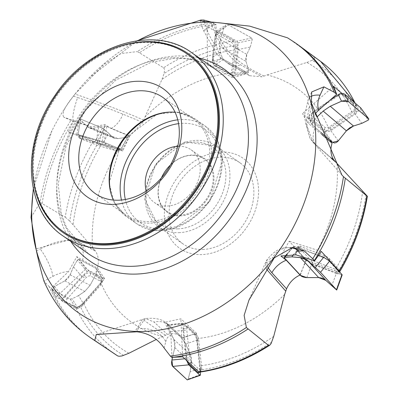 <?xml version="1.0" encoding="UTF-8"?>
<svg xmlns="http://www.w3.org/2000/svg" width="400" height="400" viewBox="0 0 400 400"><rect width="100%" height="100%" fill="white"/><g stroke="black" fill="none" stroke-linecap="round" stroke-linejoin="round"><path stroke-width="0.3" stroke-dasharray="2 1.5" d="M320.68 61.465A178.895 138.635 -54.9 0 0 314.36 57.155L291.015 40.16A179.49 139.095 125.1 0 1 296.85 43.98M291.015 40.16L288.92 38.71A179.49 139.095 125.1 0 1 294.95 42.645M321.75 134.44L309.165 124.07L314.975 113.915M227.2 62.645A22.025 15.245 -60.7 0 0 229.635 64.515L221.73 58.87L227.2 62.645L246.92 73.715L249.595 75.705L261.945 76.795L267.125 74.95A143.255 111.015 125.1 0 1 328.785 128.67L324.45 132.25L329.79 139.945M324.45 132.25L302.5 113.595L309.165 124.07M362.7 190.94A170.69 132.275 125.1 0 1 334.58 270.885L306.445 260.085L299.885 275.125M306.445 260.085L289.155 241.18L280.93 256.035M273.725 336.35A170.69 132.275 125.1 0 1 200.14 365.815L196.595 333.375L182.575 337.57L170.19 326.105L164.73 322.32L170.945 335.575L171.97 357.6M196.595 333.375L180.86 318.81L164.73 322.32M90.625 337.81A179.49 139.095 125.1 0 1 51.085 287.755L56.17 297.045L75.72 307.365A178.895 138.635 -54.9 0 0 115.17 354.28M88.725 336.475A179.49 139.095 125.1 0 1 49.35 286.81L51.085 287.755M128.91 353.25A170.69 132.275 125.1 0 1 83.445 302.775L100.835 282.7L104.745 278.825L97.44 268.085L82.61 260.24L76.77 256.64L68.595 271.565L51.36 287.9M104.745 278.825L85.905 268.855L76.77 256.64M42.15 203.52A179.49 139.095 125.1 0 1 73.08 121.26L73.42 121.4L68.41 131.915L92.785 142A178.895 138.635 -54.9 0 0 65.225 217.15L40.21 202.46A179.49 139.095 125.1 0 1 70.91 120.36L73.08 121.26M97.44 268.085C99.115 261.47 98.49 255.84 95.565 251.2L73.065 224.745A170.69 132.275 125.1 0 1 101.19 144.8L122.75 150.985L129.61 136.16L111.115 128.505L105.01 124.68L91.295 126.82L73.42 121.4M122.75 150.985L99.25 141.265L105.01 124.68M221.73 58.875L220.86 58.085L216.35 46.085L216.09 24.605L207.105 26.56L233.08 41.165A178.895 138.635 -54.9 0 0 163.575 67.775L139.43 52.785A179.49 139.095 125.1 0 1 215.73 24.395L216.09 24.605M129.61 136.16L142.815 122.395L144.95 117L162.04 79.34A170.69 132.275 125.1 0 1 235.63 49.87L232.69 72.765L232.6 77.7L246.92 73.715M232.6 77.7L207.55 63.635L221.205 58.395M336.985 163.63A143.255 111.015 125.1 0 1 310.905 261.59M366.01 194.56A175.225 135.79 125.1 0 1 338.05 271.945L334.58 270.885M338.05 271.945L339.61 271.975M284.67 294.37A143.255 111.015 125.1 0 1 196.93 338.605M271.725 342.125A175.225 135.79 125.1 0 1 200.28 369.935L200.14 365.815M200.28 369.935L200.19 371.21L199.545 372.15M170.19 326.105A22.025 18.56 -47.2 0 0 169.955 325.885L182.575 337.57C178.43 333.805 173.38 332.755 167.44 334.41L156.27 339.47M162.49 336.42A143.255 111.015 125.1 0 1 100.835 282.7M123.6 355.41A175.225 135.79 125.1 0 1 80.115 305.83L83.445 302.775M80.115 305.83L77.73 307.29L75.72 307.365M92.63 247.735A143.255 111.015 125.1 0 1 118.715 149.78M73.065 224.745L69.755 221.125A175.225 135.79 125.1 0 1 97.72 143.74L101.19 144.8M65.225 217.15L69.755 221.125M97.72 143.74L92.785 142M144.95 117A143.255 111.015 125.1 0 1 232.69 72.765M162.04 79.34L164.045 73.56A175.225 135.79 125.1 0 1 235.49 45.75L235.63 49.87M163.575 67.775L164.39 69.025L164.575 70.215L164.045 73.56M235.49 45.75L234.745 43.05L233.08 41.165M188.205 54.72A108.285 83.915 -54.9 0 0 57.31 95.145A108.285 83.915 -54.9 0 0 63.79 231.99M202.73 249.48A49.555 38.4 -54.9 0 0 249.235 214.025A49.555 38.4 -54.9 0 0 239.92 162.765A49.555 38.4 -54.9 0 0 180.02 181.27A49.555 38.4 -54.9 0 0 182.985 243.89A49.555 38.4 -54.9 0 0 202.73 249.48M221.14 152.05A55.06 42.67 125.1 0 1 246.545 227.605A55.06 42.67 125.1 0 1 166.67 230.33A55.06 42.67 125.1 0 1 221.14 152.05M267.125 74.95L306.86 62.435A170.69 132.275 125.1 0 1 352.325 112.91L328.785 128.67M306.86 62.435L312.17 60.275A175.225 135.79 125.1 0 1 355.655 109.855L352.325 112.91M341.855 93.365L356.305 105.695A178.895 138.635 -54.9 0 0 354.955 102.87M139.43 52.785L137.295 51.61A179.49 139.095 125.1 0 1 213.395 23.11L215.73 24.395M49.35 286.81L43.97 281.185L52.85 276.405A22.025 5.51 -118.3 0 0 40.21 248.905C56.79 240.36 69.905 238.3 79.55 242.725L95.565 251.2M43.765 280.735L43.97 281.185M31.04 217.455L40.21 202.46M70.91 120.36L63.805 117.205L73.535 120.49A22.025 3.675 -71.3 0 1 77.615 97.515C95.835 103.705 110.91 109.245 122.84 114.13L142.815 122.395M143.76 120.16C128.645 113.345 105.74 104.645 75.04 94.07L73.465 96.11C64.635 106.98 61.415 114.01 63.805 117.205M75.04 94.07L103.975 64.395L120.945 53.535L137.295 51.61M213.395 23.11L211.495 22.145M33.42 189.415A165.98 128.625 125.1 0 1 51.965 130.685A165.98 128.625 125.1 0 1 88.92 78.035A165.98 128.625 125.1 0 1 137.845 40.63M287.59 37.855L288.92 38.71M314.36 57.155L314.79 58.105L314.45 58.78L312.17 60.275M355.655 109.855L356.95 107.63L356.91 106.66L356.305 105.695M180.255 215.895A32.67 25.315 -54.9 0 0 212.575 169.45A32.67 25.315 -54.9 0 0 165.185 171.065A32.67 25.315 -54.9 0 0 180.255 215.895M170.49 164.965A32.12 24.89 125.1 0 1 204.175 158.98A32.12 24.89 125.1 0 1 210.21 192.2A32.12 24.89 125.1 0 1 180.07 215.185A32.12 24.89 125.1 0 1 167.27 211.56A32.12 24.89 125.1 0 1 161.445 177.85M113.405 200.065A58.755 45.53 -54.9 0 0 125.665 214.905A58.755 45.53 -54.9 0 0 149.08 221.53A58.755 45.53 -54.9 0 0 204.215 179.49A58.755 45.53 -54.9 0 0 193.175 118.72A58.755 45.53 -54.9 0 0 175.05 112.235M146.315 191.02A32.12 24.89 -54.9 0 0 154.26 202.43A32.12 24.89 -54.9 0 0 167.06 206.055A32.12 24.89 -54.9 0 0 197.2 183.07A32.12 24.89 -54.9 0 0 191.165 149.85A32.12 24.89 -54.9 0 0 177.73 146.255M207.105 26.56L207.55 63.635M68.41 131.915L99.25 141.265M56.17 297.045L85.905 268.855M182.63 356.82L180.86 318.81M321.33 251.465L289.155 241.18M333.565 86.335L302.5 113.595M216.25 34.59L213.425 58.1L213.555 59.89A5.505 3.05 69 0 0 217.06 66.27L231.28 74.255A5.505 3.05 69 0 0 231.95 74.54A5.505 3.05 69 0 0 234.645 72.125L237.47 48.62L237.34 46.825A5.505 3.05 69 0 0 233.835 40.445L219.615 32.46A5.505 3.05 69 0 0 216.755 33.02A5.505 3.05 69 0 0 216.25 34.59L215.115 36.185A3.94 2.185 -111 0 1 215.475 35.06A3.94 2.185 -111 0 1 217.52 34.665L231.74 42.645A3.94 2.185 -111 0 1 234.245 47.21L234.365 48.81L231.56 72.15A3.94 2.185 -111 0 1 229.63 73.875A3.94 2.185 -111 0 1 229.155 73.675L214.935 65.69A3.94 2.185 -111 0 1 212.43 61.13L212.31 59.525L215.115 36.185M238.26 49.5L237.845 42.91L236.88 41.185L219.005 31.15L216.64 31.04L215.515 33.235L212.635 57.22L213.05 63.805L214.015 65.53L231.89 75.565L233.655 75.925L235.38 73.48L238.26 49.5L250.265 47.065L246.59 54.885L245.695 58.5L245.87 60.9L248.73 70.635L248.25 72.815L246.715 72.405L223.52 59.38L222.275 57.84L223.52 59.38L246.715 72.405L248.73 70.635L245.985 61.345L246.825 54.365L250.265 47.065L252.215 39.825L251.68 38.01L228.48 24.985L224.04 27.685L220.295 39.47L219.455 46.45L220.33 52.095L222.275 57.84L220.33 52.095L219.455 46.45L220.295 39.47L224.04 27.685L225.83 25.06L228.48 24.985L251.68 38.01L252.215 39.825L250.265 47.065M212.635 57.22L220.33 52.095M237.845 42.91L252.215 39.825M213.05 63.805L222.275 57.84M237.47 48.62L234.365 48.81M213.425 58.1L212.31 59.525M338.135 95.84L314.225 112.09L312.875 113.44A5.505 3.895 147.5 0 0 311.27 116.195A5.505 3.895 147.5 0 0 312.175 119.275L324.635 129.865A5.505 3.895 147.5 0 0 331.015 129.435L354.925 113.19L356.275 111.835A5.505 3.895 147.5 0 0 356.975 106L344.515 95.41A5.505 3.895 147.5 0 0 343.005 94.685A5.505 3.895 147.5 0 0 338.135 95.84L337.76 95.12A3.94 2.785 -32.5 0 1 341.24 94.295A3.94 2.785 -32.5 0 1 342.32 94.81L354.78 105.4A3.94 2.785 -32.5 0 1 354.28 109.575L353.07 110.785L329.335 126.915A3.94 2.785 -32.5 0 1 324.77 127.225L312.31 116.635A3.94 2.785 -32.5 0 1 311.665 114.435A3.94 2.785 -32.5 0 1 312.81 112.46L314.02 111.25L337.76 95.12M329.715 100.435L313.91 111.18L308.84 116.135L308.48 117.46L324.675 131.28L327.34 131.905L330.385 130.965L355.245 114.1L361.825 123.355M355.245 114.1L360.31 109.14L360.695 107.86M313.91 111.18L315.19 113.66M312.345 123.27L316.275 117.935L312.345 123.27L312.29 125.07L321.09 132.55L312.085 124.8L312.345 123.27L308.84 116.135M360.31 109.14L368.32 120.105M354.925 113.19L353.07 110.785M314.225 112.09L314.02 111.25M323.365 257.575L297.86 247.815A5.505 1.425 -151 0 0 295.97 247.715A5.505 1.425 -151 0 0 296.385 249.19L306.2 259.92A5.505 1.425 -151 0 0 312.065 263.62L337.575 273.38A5.505 1.425 -151 0 0 339.675 273.095A5.505 1.425 -151 0 0 339.045 272.005L329.23 261.275A5.505 1.425 -151 0 0 323.365 257.575L325.1 255.95A3.94 1.02 29 0 1 329.295 258.595L339.11 269.325A3.94 1.02 29 0 1 339.56 270.105A3.94 1.02 29 0 1 338.055 270.305L312.875 260.655A3.94 1.02 29 0 1 308.68 258.01L298.865 247.28A3.94 1.02 29 0 1 298.57 246.225A3.94 1.02 29 0 1 299.915 246.3L325.1 255.95M318.645 255.335L299.12 247.74L293.8 246.22L293.275 246.225L293.43 246.61L305.765 260.1L311.745 263.9L336.31 273.455L331.745 285.75M336.31 273.455L342.175 274.94M299.12 247.74L293.86 254.315M341.63 274.975L336.295 289.74M293.8 246.22L287.29 254.21M336.15 272.985L336.785 269.955M299.28 248.21L301.19 246.65M187.42 361.26A5.505 1.895 -102.3 0 1 186.705 358.065L183.525 328.64A5.505 1.895 -102.3 0 1 184.96 325.755A5.505 1.895 -102.3 0 1 185.48 326.095L194.41 334.36A5.505 1.895 -102.3 0 1 196.75 340.49L199.93 369.915A5.505 1.895 -102.3 0 1 199.275 372.63M186.645 360.545L183.065 330.345L182.97 323.98L183.265 323.205L183.51 323.315L194.74 333.705L197.16 339.94L200.39 368.21L190.105 371.855L191.595 361.83L191.465 358.16L190.72 355.365L185.755 344.15L182.07 338.38L167.3 324.785L167.425 325.515L167.5 324.9L182.07 338.38L185.755 344.15L190.505 354.85L191.45 363.08L190.105 371.855L187.945 379.645M200.445 372.025L200.39 368.21M183.065 330.345L170.085 331.76L174.325 340.545L175.085 344.075L174.905 347.07L172.445 357.58L174.785 347.66L173.84 339.43L167.425 325.515L170.085 331.76M190.105 371.855L188.17 379.1L187.6 379.98M200.485 374.575L188.17 379.1M182.97 323.98L167.425 325.515M191.47 362.23L200.4 370.495A3.94 1.355 77.7 0 0 201.335 370.615A3.94 1.355 77.7 0 0 201.8 368.675L198.64 339.63A3.94 1.355 77.7 0 0 196.97 335.245L188.04 326.98A3.94 1.355 77.7 0 0 187.665 326.735A3.94 1.355 77.7 0 0 186.64 328.8L189.795 357.845A3.94 1.355 77.7 0 0 191.47 362.23L189.87 363.525M199.92 368.205L201.79 367.145M183.535 330.35L186.65 330.325M64.82 296.815L82.735 276.36L84.205 275.09A5.505 2.74 -36.8 0 1 90.365 273.09L101.055 278.75A5.505 2.74 -36.8 0 1 101.845 280.075A5.505 2.74 -36.8 0 1 100.38 283.18L82.465 303.635L80.99 304.905A5.505 2.74 -36.8 0 1 75.135 307.035A5.505 2.74 -36.8 0 1 74.835 306.91L64.14 301.25A5.505 2.74 -36.8 0 1 64.82 296.815L67.15 298.91A3.94 1.96 143.2 0 0 66.67 302.08L77.365 307.74A3.94 1.96 143.2 0 0 77.575 307.83A3.94 1.96 143.2 0 0 81.765 306.305L100.87 284.865A3.94 1.96 143.2 0 0 101.915 282.64A3.94 1.96 143.2 0 0 101.355 281.695L90.66 276.035A3.94 1.96 143.2 0 0 86.255 277.465L67.15 298.91M83.41 303.61L78.02 308.345L76.35 308.87L62.44 301.385L62.1 299.89L63.235 297.585L81.79 276.385L87.18 271.655L88.845 271.13L102.885 278.79L102.995 280.555L101.945 282.435L83.41 303.61L78.55 295.56L84.77 291.44L90.09 285.365L96.385 273.525L97.145 270.115L96.175 268.445L78.73 259.21L77.355 260.085L78.73 259.21L96.175 268.445L96.18 273.93L90.09 285.365L84.77 291.44L78.55 295.56L72.065 298.82L70.215 299.06L52.77 289.825L54.385 286.51L64.82 280.88L70.14 274.805L73.475 266.82L77.355 260.085L73.475 266.82L69.62 275.915L67.935 278.375L65.305 280.6L53.655 286.95L52.575 287.865L52.105 288.945L52.77 289.825L70.215 299.06L72.065 298.82L78.55 295.56M81.79 276.385L73.475 266.82M78.02 308.345L72.065 298.82M87.18 271.655L77.355 260.085M82.465 303.635L83.085 305.17M82.735 276.36L84.94 278.6M79.59 135.08L99.225 140.715A5.505 0.265 19.1 0 1 106.155 143.175L119.49 148.695A5.505 0.265 19.1 0 1 120.625 149.275A5.505 0.265 19.1 0 1 119.33 149L99.695 143.36A5.505 0.265 19.1 0 1 92.765 140.9L79.425 135.385A5.505 0.265 19.1 0 1 78.285 134.815A5.505 0.265 19.1 0 1 79.59 135.08L79.81 138.08L78.88 137.89L79.695 138.295L97.99 145.575L118.255 151.325L99.15 143.63L79.81 138.08M102.345 144.255L94.82 141.84L76.84 134.295L102.215 141.565L122.075 149.785L102.345 144.255L108.63 133.165L112.46 137.08L114.19 138.25L117.83 138.615L127.665 137.175L129.485 136.475L128.495 135.455L106.74 126.455L104.78 126.245L106.74 126.455L128.495 135.455L127.665 137.175L117.83 138.615L112.46 137.08L108.63 133.165L102.425 128.115L80.665 119.11L80.475 120.34L87.575 126.785L92.945 128.315L98.6 126.99L104.78 126.245L98.6 126.99L92.945 128.315L89.52 128.04L87.575 126.785L79.38 118.95L80.665 119.11L102.425 128.115L108.63 133.165M96.575 139.82L98.6 126.99M96.7 142.51L104.085 129.185M102.215 141.565L104.78 126.245M101.24 143.84L99.37 146.005M97.68 140.24L97.77 143.2M112.895 48.805A109.205 84.625 -54.9 0 0 32.625 163.17M191.74 52.715A111.955 86.76 -54.9 0 0 147.125 40.085A111.955 86.76 -54.9 0 0 42.065 120.195A111.955 86.76 -54.9 0 0 63.105 235.995M172.33 57.775A111.955 86.76 -54.9 0 0 67.27 137.88A111.955 86.76 -54.9 0 0 88.31 253.68L66.575 227.77L61.295 213.5L58.24 183.875L66.08 146.1L85.47 110.38L115.505 80.33L150.9 62.355L174.255 58.4C190.6 57.955 204.83 61.955 216.945 70.405A111.955 86.76 -54.9 0 0 172.33 57.775M70.8 241.395A117.1 90.745 125.1 0 1 75.345 124.315A117.1 90.745 125.1 0 1 177.495 55.975A117.1 90.745 125.1 0 1 199.435 58.115M125.35 199.495A56.715 43.95 -54.9 0 0 176.475 226.375A56.715 43.95 -54.9 0 0 221.145 167.04A56.715 43.95 -54.9 0 0 182.695 123.32A56.715 43.95 -54.9 0 0 178.575 123.655M177.755 119.825A59.65 46.225 125.1 0 1 181.69 119.52A59.65 46.225 125.1 0 1 205.46 126.25A59.65 46.225 125.1 0 1 216.67 187.945A59.65 46.225 125.1 0 1 160.695 230.625A59.65 46.225 125.1 0 1 136.925 223.9A59.65 46.225 125.1 0 1 121.465 200.025M111.395 194.885A59.65 46.225 -54.9 0 0 126.245 216.4A59.65 46.225 -54.9 0 0 150.015 223.13A59.65 46.225 -54.9 0 0 205.99 180.45A59.65 46.225 -54.9 0 0 194.78 118.75A59.65 46.225 -54.9 0 0 169.5 112.1M178.805 232.685A49.555 38.4 -54.9 0 0 225.305 197.23A49.555 38.4 -54.9 0 0 215.995 145.975A49.555 38.4 -54.9 0 0 156.09 164.475A49.555 38.4 -54.9 0 0 159.055 227.1A49.555 38.4 -54.9 0 0 178.805 232.685M177.8 228.885A46.62 36.125 125.1 0 1 156.295 164.915A46.62 36.125 125.1 0 1 223.92 162.605A46.62 36.125 125.1 0 1 177.8 228.885M264.105 76.095C246.02 67.3 222.3 54.935 213.135 22.17M210.93 22.135L212.37 26.33C219.005 44.57 228.43 57.41 240.645 64.84L261.945 76.795M249.585 75.72L229.635 64.515A22.025 15.245 -60.7 0 0 240.645 64.84M204.33 21.68L207.14 29.875A22.025 1.195 -18.9 0 1 203.42 30.45A22.025 1.195 -18.9 0 1 212.37 26.33M207.14 29.875A29.365 16.275 69 0 0 216.35 46.085M73.465 96.11L77.615 97.515M111.115 128.505A22.025 16.945 -67.5 0 0 122.84 114.13M73.535 120.49A29.365 1.415 19.1 0 1 91.295 126.82M94.395 249.7L72.01 239.155L35.855 248.905M36.42 250.945L40.21 248.905M82.61 260.24A22.025 18.6 -62.1 0 0 79.55 242.725M52.85 276.405A29.365 14.6 -36.8 0 1 68.595 271.565M165.37 335.175L142.485 319.305L134.76 331.84M136.845 331.795L137.56 329.11L145.33 318.53L154.065 322.03L167.44 334.41M96.275 334.55L145.33 318.53C162.445 317.06 165.425 322.73 169.955 325.885A22.025 18.56 -47.2 0 0 154.065 322.03M164.1 347.995L165.775 341.7A22.025 17.185 -165.1 0 0 137.56 329.11M165.775 341.7A29.365 10.095 -102.3 0 1 170.945 335.575M266.64 269.36L265.29 262.865L272.85 259.94M274.315 257.82L272.315 257.925L266.475 260.475L267.845 267.535M290.16 247.725A22.025 19.67 86.9 0 0 287.88 247.7A22.025 19.67 86.9 0 0 272.315 257.925M331.735 158.725L313.5 142.88L306.85 125.58L312.04 105.105M311.355 102.985L309.72 106.54L305.805 123.475L310 138.225L315.16 144.145L331.32 157.88M314.78 128.515A22.025 15.2 -49.6 0 0 315.16 144.145M310.565 96.705A22.025 10.48 24.7 0 0 308.415 99.085A22.025 10.48 24.7 0 0 309.72 106.54M224.04 27.685L215.515 33.235M219.455 46.45L245.985 61.345M248.73 70.635L235.38 73.48M220.295 39.47L246.825 54.365M231.89 75.565L246.715 72.405M219.005 31.15L228.48 24.985M251.68 38.01L236.88 41.185M223.52 59.38L214.015 65.53M219.615 32.46L217.52 34.665M233.835 40.445L231.74 42.645M234.645 72.125L231.56 72.15M231.28 74.255L229.155 73.675M217.06 66.27L214.935 65.69M237.34 46.825L234.245 47.21M213.555 59.89L212.43 61.13M338.305 140.855L330.855 130.67M324.34 131.03L332.615 142.345M312.29 125.07L308.68 117.72M344.515 95.41L342.32 94.81M356.975 106L354.78 105.4M331.015 129.435L329.335 126.915M324.635 129.865L324.77 127.225M312.175 119.275L312.31 116.635M356.275 111.835L354.28 109.575M312.875 113.44L312.81 112.46M306.82 277.615L311.745 263.9M305.765 260.1L300.29 275.33M284.28 257.825L293.43 246.61M329.23 261.275L329.245 260.675M329.26 260.125L329.295 258.595M339.045 272.005L339.06 271.365M339.075 270.88L339.11 269.325M312.065 263.62L312.875 260.655M306.2 259.92L308.68 258.01M296.385 249.19L298.865 247.28M337.575 273.38L338.055 270.305M297.86 247.815L299.915 246.3M184.735 358.77L186.295 358.615M173.84 339.43L190.505 354.85M185.755 344.15L197.16 339.94M174.785 347.66L191.45 363.08M194.74 333.705L182.07 338.38M167.5 324.9L183.51 323.315M198.82 371.78L200.4 370.495M196.75 340.49L198.64 339.63M194.41 334.36L196.97 335.245M185.48 326.095L188.04 326.98M186.705 358.065L189.795 357.845M199.93 369.915L201.8 368.675M183.525 328.64L186.64 328.8M54.385 286.51L63.515 297.25M70.14 274.805L90.09 285.365M96.18 273.93L101.685 282.75M64.82 280.88L84.77 291.44M102.29 278.245L96.175 268.445M62.91 301.755L52.77 289.825M70.215 299.06L76.35 308.87M78.73 259.21L88.845 271.13M64.14 301.25L66.67 302.08M74.835 306.91L77.365 307.74M100.38 283.18L100.87 284.865M101.055 278.75L101.355 281.695M90.365 273.09L90.66 276.035M80.99 304.905L81.765 306.305M84.205 275.09L86.255 277.465M80.475 120.34L78.12 134.56M92.945 128.315L117.83 138.615M127.665 137.175L120.795 149.52M87.575 126.785L112.46 137.08M120.865 149.17L128.495 135.455M78.055 134.905L80.665 119.11M102.425 128.115L94.82 141.84M106.74 126.455L104.1 142.235M79.425 135.385L79.695 138.295M92.765 140.9L93.03 143.815M119.33 149L117.33 151.125M119.49 148.695L117.445 150.905M106.155 143.175L104.105 145.39M99.695 143.36L97.99 145.575M99.225 140.715L99.15 143.63M33.295 188.835L51.965 130.685M137.255 40.71L88.92 78.035M355.26 103.125L356.805 106.365M205.46 126.25L217.625 140.415L222.595 159.785L209.57 202.01L174.295 228.605L154.385 230.525L136.925 223.9L126.245 216.4L114.08 202.235L109.115 182.86L122.135 140.64L157.41 114.045L177.32 112.13L194.78 118.75L205.46 126.25M239.92 162.765L215.995 145.975L184.86 142.02L155.55 164.095L144.755 199.16L159.055 227.1L182.985 243.89M204.175 158.98L191.165 149.85M167.27 211.56L154.26 202.43M193.175 118.72L162.79 97.395M125.665 214.905L95.285 193.58M199.995 20.445L203.42 30.45L216.365 53.425L220.86 58.085M249.37 299.215L266.475 260.475C273.425 251.43 280.565 247.17 287.88 247.7L292.6 247.445M341.92 175.05L313.5 142.88L310.01 138.235L304.175 116.47L308.415 99.085L311.705 91.94M233.655 75.925L248.25 72.815M216.64 31.04L225.83 25.06M215.475 35.06L216.755 33.02M229.63 73.875L231.95 74.54M312.085 124.8L308.48 117.46M341.24 94.295L343.005 94.685M311.665 114.435L311.27 116.195M286.69 254.3L293.275 246.225M339.56 270.105L339.63 271.94M339.63 271.99L339.675 273.095M298.57 246.225L295.97 247.715M167.3 324.785L183.265 323.205M201.335 370.615L199.805 372.115M187.665 326.735L184.96 325.755M102.885 278.79L96.8 269.035M62.44 301.385L52.325 289.485M77.575 307.83L75.135 307.035M101.915 282.64L101.845 280.075M122.075 149.785L129.485 136.475M76.84 134.295L79.38 118.95M78.88 137.89L78.285 134.815M118.255 151.325L120.625 149.275M114.19 138.25L89.52 128.04"/><path stroke-width="0.6" d="M211.495 22.145L203.77 20.035L200.93 20.015L200.015 20.44L204.06 21.64L213.135 22.17L249.67 26.12L287.59 37.855L294.95 42.645A179.49 139.095 125.1 0 1 334.325 92.31L336.7 94.305L333.565 86.335L341.855 93.365M294.95 42.645L296.85 43.98A179.49 139.095 125.1 0 1 298.755 45.35A179.49 139.095 125.1 0 1 336.385 94.03M321.75 134.44L332.055 143.2C330.1 149.615 330.69 155.22 333.82 160.005L367.37 196.26C363.165 222.52 353.915 247.755 339.61 271.975M329.79 139.945L332.055 143.2M345.32 178.27A179.49 139.095 125.1 0 1 314.395 260.53L314.64 260.805L321.33 251.465L339.235 271.06A178.895 138.635 -54.9 0 0 366.795 195.905L343.465 176.66A179.49 139.095 125.1 0 1 312.765 258.765L314.395 260.53M299.955 274.965L286.275 260.245L280.93 256.035L295.995 254.845L314.64 260.805M248.045 329A179.49 139.095 125.1 0 1 171.745 357.395L182.63 356.82L198.945 371.895A178.895 138.635 -54.9 0 0 268.445 345.28L246.38 327.515A179.49 139.095 125.1 0 1 170.275 356.015L171.745 357.395M117.66 355.9L115.17 354.28A178.895 138.635 -54.9 0 0 117.66 355.9L96.455 341.63A179.49 139.095 125.1 0 1 92.56 339.135A179.49 139.095 125.1 0 1 90.625 337.81L88.725 336.475C68.825 322.335 53.835 303.755 43.765 280.735M96.455 341.63L94.755 340.415A179.49 139.095 125.1 0 1 88.725 336.475M366.795 195.905L367.37 196.26M339.63 271.99L339.235 271.06M299.885 275.125C293.9 277.855 289.46 282.415 286.57 288.81L284.67 294.37L273.725 336.35L271.075 343.615L269.725 345.245C247.035 359.815 223.635 368.785 199.515 372.155M268.445 345.28L269.725 345.245M199.545 372.15L198.945 371.895M156.27 339.47L128.91 353.25L122.045 355.925L119.12 356.28L117.695 355.92M63.03 231.455L63.79 231.99A108.285 83.915 -54.9 0 0 106.945 244.205A108.285 83.915 -54.9 0 0 208.555 166.72A108.285 83.915 -54.9 0 0 188.205 54.72L187.445 54.185A108.285 83.915 -54.9 0 0 56.55 94.61A108.285 83.915 -54.9 0 0 63.03 231.455A108.285 83.915 -54.9 0 0 106.185 243.67A108.285 83.915 -54.9 0 0 207.795 166.19A108.285 83.915 -54.9 0 0 187.445 54.185M343.465 176.66L341.92 175.05L311.355 102.985L311.705 91.94L323.9 86.845L320.065 95.17A22.025 10.48 24.7 0 0 310.565 96.705M312.765 258.765L304.065 250.83L299.385 251.08A22.025 19.67 86.9 0 0 290.16 247.725M246.38 327.515L244.125 315.39L248.96 300.13L274.315 257.82L292.6 247.465L304.065 250.83M170.275 356.015L164.1 347.995C157.51 338.42 148.425 333.02 136.845 331.795L96.27 334.545L94.755 340.415M33.295 188.835L31.04 217.455L36.42 250.945C39 262.915 41.52 272.995 43.97 281.185M137.845 40.63A165.98 128.625 125.1 0 1 202.94 22.27A165.98 128.625 125.1 0 1 313.21 169.5A165.98 128.625 125.1 0 1 149.225 331.185A165.98 128.625 125.1 0 1 33.42 189.415M334.325 92.31L323.9 86.845M161.445 177.85A32.12 24.89 125.1 0 1 170.49 164.965M175.05 112.235A58.755 45.53 -54.9 0 0 122.15 140.655A58.755 45.53 -54.9 0 0 113.405 200.065M177.73 146.255A32.12 24.89 -54.9 0 0 146.315 191.02M118.695 200.205A58.755 45.53 -54.9 0 0 173.83 158.165A58.755 45.53 -54.9 0 0 162.79 97.395A58.755 45.53 -54.9 0 0 91.77 119.33A58.755 45.53 -54.9 0 0 95.285 193.58A58.755 45.53 -54.9 0 0 118.695 200.205M113.605 204.375A66.095 51.22 -54.9 0 0 178.995 110.405A66.095 51.22 -54.9 0 0 83.115 113.68A66.095 51.22 -54.9 0 0 113.605 204.375M336.7 94.305L318.7 110.1L314.975 113.915M360.695 107.86L344.81 94.245L343.26 93.485L341.3 93.42L339.255 94.05L329.715 100.435M315.19 113.66L316.94 117.035L323.16 111.075L330.26 106.245L342.035 100.99L345.82 100.535L348.4 101.575L368.845 118.985L368.32 120.105L361.825 123.355L352.91 126.205L349.58 127.91L346.795 130.36L337.935 141.285L336.265 142.56L334.51 143.02L332.615 142.345L321.09 132.55L332.615 142.345L338.305 140.855L346.4 130.83L353.5 126.005L361.825 123.355L368.32 120.105L368.72 118.85L348.4 101.575L341.525 101.2L330.26 106.245L323.16 111.075L316.94 117.035M293.86 254.315L291.815 256.865L302.135 257.81L305.345 258.895L307.505 260.345L320.5 272.29L336.715 290.06L342.175 274.94L342.005 274.585L329.665 261.095L323.69 257.295L318.645 255.335M291.815 256.865L284.92 257.11L284.28 257.825L300.29 275.33L306.82 277.615L318.66 277.58L325.815 280.36L336.51 289.795L320.5 272.29L307.505 260.345L300.35 257.56L291.815 256.865L284.2 257.35L286.69 254.3M336.715 290.06L325.38 279.99L322.48 278.29L319.22 277.595L305.74 277.56L303.05 276.97L301.245 276.115L284.28 257.825L284.2 257.35M287.29 254.21L284.92 257.11M199.805 372.115L199.275 372.63A5.505 1.895 -102.3 0 1 197.975 372.46L189.045 364.195A5.505 1.895 -102.3 0 1 187.42 361.26M200.445 372.025L200.485 374.575L200.235 375.34L199.94 375.24L188.715 364.85L186.645 360.545M187.945 379.645L187.255 379.9L172.685 366.415L171.87 360.025L172.445 357.58L171.565 362.255L171.705 364.32L172.27 365.895L187.255 379.9L200.235 375.34M32.625 163.17A109.205 84.625 -54.9 0 0 106.78 245.055A109.205 84.625 -54.9 0 0 219.4 122.68A109.205 84.625 -54.9 0 0 112.895 48.805M354.955 102.87A178.895 138.635 -54.9 0 0 320.68 61.465L298.755 45.35M63.105 235.995A111.955 86.76 -54.9 0 0 107.72 248.62A111.955 86.76 -54.9 0 0 212.78 168.515A111.955 86.76 -54.9 0 0 191.74 52.715L216.945 70.405A111.955 86.76 -54.9 0 1 223.64 211.885A111.955 86.76 -54.9 0 1 88.31 253.68L63.105 235.995C24.27 210.44 20.67 143.82 54.745 95.825C87.665 45.27 153.62 24.115 191.74 52.715M199.435 58.115A117.1 90.745 125.1 0 1 231.17 217.165A117.1 90.745 125.1 0 1 70.8 241.395M178.575 123.655A56.715 43.95 -54.9 0 0 125.35 199.495M121.465 200.025A59.65 46.225 125.1 0 1 177.755 119.825M169.5 112.1A59.65 46.225 -54.9 0 0 111.395 194.885M203.77 20.035L204.33 21.68M285.715 291.11L266.64 269.36M267.845 267.535L271.87 272.74L286.57 288.81M286.275 260.245A22.025 16.86 -42.4 0 0 271.87 272.74M299.385 251.08A29.365 7.595 -151 0 0 295.995 254.845M335.08 161.57L331.735 158.725M333.82 160.005L331.32 157.88M320.065 95.17A29.365 20.78 147.5 0 0 318.7 110.1M341.525 101.2L338.295 94.605M323.16 111.075L346.4 130.83M330.26 106.245L353.5 126.005M344.81 94.245L348.4 101.575M368.72 118.85L360.47 107.555M315.435 267.37L323.69 257.295M300.35 257.56L318.66 277.58M307.505 260.345L325.815 280.36M329.665 261.095L320.5 272.29M336.51 289.795L342.005 274.585M329.245 260.675L329.26 260.125M339.06 271.365L339.075 270.88M171.87 360.025L184.735 358.77M188.715 364.85L172.685 366.415M187.255 379.9L199.94 375.24M189.045 364.195L189.87 363.525M197.975 372.46L198.82 371.78M115.17 354.28L92.56 339.135M200.925 20L137.255 40.71M320.68 61.465L355.26 103.125M96.275 334.55L96.72 334.4M248.965 300.135L249.37 299.215M368.845 118.985L360.6 107.695"/></g></svg>
